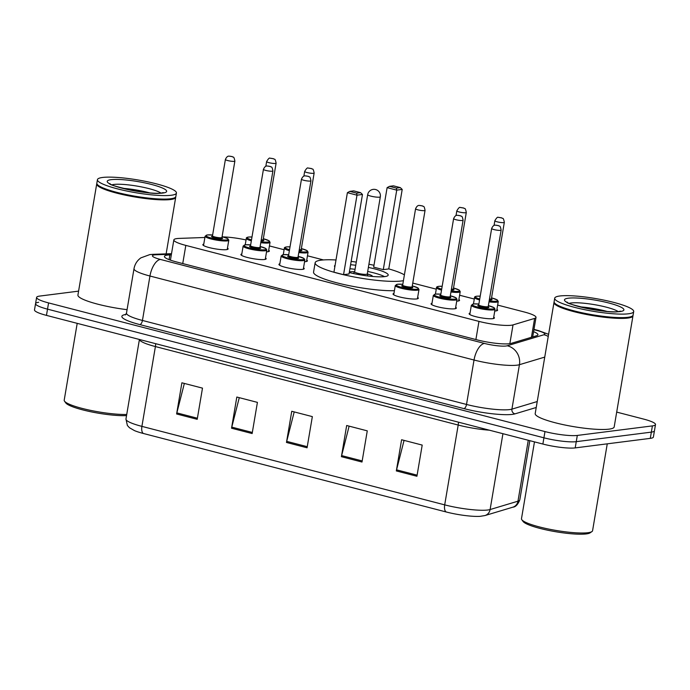 <?xml version="1.0" encoding="UTF-8"?>
<svg xmlns="http://www.w3.org/2000/svg" width="690" height="690" viewBox="0 0 690 690"><rect width="100%" height="100%" fill="white"/><g stroke="black" fill="none" stroke-linecap="round" stroke-linejoin="round"><path stroke-width="1.03" d="M306.74 260.061A12.817 2.07 -170.4 0 1 307.404 260.906A12.817 2.07 -170.4 0 1 305.756 261.613A12.817 2.07 -170.4 0 1 304.575 261.708M458.885 299.495A12.817 2.07 -170.4 0 1 459.557 300.34A12.817 2.07 -170.4 0 1 457.901 301.056A12.817 2.07 -170.4 0 1 456.728 301.142M496.921 309.362A12.817 2.07 -170.4 0 1 497.594 310.198A12.817 2.07 -170.4 0 1 495.938 310.914A12.817 2.07 -170.4 0 1 494.764 311M268.703 250.203A12.817 2.07 -170.4 0 1 269.367 251.048A12.817 2.07 -170.4 0 1 267.72 251.755A12.817 2.07 -170.4 0 1 266.538 251.85M455.693 307.248A12.817 2.07 -170.4 0 1 456.357 308.094A12.817 2.07 -170.4 0 1 454.71 308.801A12.817 2.07 -170.4 0 1 440.324 307.421A12.817 2.07 -170.4 0 1 431.086 303.816A12.817 2.07 -170.4 0 1 431.992 303.238M493.73 317.107A12.817 2.07 -170.4 0 1 494.402 317.952A12.817 2.07 -170.4 0 1 492.746 318.659A12.817 2.07 -170.4 0 1 478.36 317.279A12.817 2.07 -170.4 0 1 469.122 313.683A12.817 2.07 -170.4 0 1 470.037 313.105M303.54 267.815A12.817 2.07 -170.4 0 1 304.212 268.652A12.817 2.07 -170.4 0 1 302.556 269.367A12.817 2.07 -170.4 0 1 288.17 267.979A12.817 2.07 -170.4 0 1 278.933 264.382A12.817 2.07 -170.4 0 1 279.847 263.804M417.657 297.39A12.817 2.07 -170.4 0 1 418.321 298.235A12.817 2.07 -170.4 0 1 416.674 298.943A12.817 2.07 -170.4 0 1 402.279 297.562A12.817 2.07 -170.4 0 1 393.05 293.957A12.817 2.07 -170.4 0 1 393.956 293.379M265.503 257.948A12.817 2.07 -170.4 0 1 266.176 258.793A12.817 2.07 -170.4 0 1 264.52 259.509A12.817 2.07 -170.4 0 1 250.134 258.12A12.817 2.07 -170.4 0 1 240.896 254.524A12.817 2.07 -170.4 0 1 241.811 253.946M227.467 248.089A12.817 2.07 -170.4 0 1 228.14 248.935A12.817 2.07 -170.4 0 1 226.484 249.642A12.817 2.07 -170.4 0 1 212.097 248.262A12.817 2.07 -170.4 0 1 202.86 244.657A12.817 2.07 -170.4 0 1 203.774 244.088M204.887 237.481L179.297 238.395A24.029 3.881 9.6 0 0 176.951 238.576A24.029 3.881 9.6 0 0 173.846 239.904A24.029 3.881 9.6 0 0 185.817 245.398L478.964 321.393A24.029 3.881 9.6 0 0 513.024 324.895L534.621 318.418A24.029 3.881 9.6 0 0 536.001 317.426A24.029 3.881 9.6 0 0 524.038 311.923L497.645 305.084M246.054 239.956A24.029 3.881 9.6 0 0 223.267 236.92M474.297 299.029L459.609 295.225M436.261 289.17L412.758 283.081M323.446 259.932L307.455 255.792M284.108 249.737L269.419 245.925M171.318 254.86L169.878 254.912A24.029 3.881 9.6 0 0 167.523 255.084A24.029 3.881 9.6 0 0 164.427 256.421A24.029 3.881 9.6 0 0 176.39 261.915L477.118 339.868A24.029 3.881 9.6 0 0 511.169 343.379L536.553 335.754A24.029 3.881 9.6 0 0 537.924 334.762A24.029 3.881 9.6 0 0 533.586 331.674M616.696 412.103L643.537 419.063A24.029 3.881 -170.4 0 1 655.5 424.566A24.029 3.881 -170.4 0 1 652.404 425.894L577.314 435.433A24.029 3.881 -170.4 0 1 544.979 431.578L48.576 302.91A24.029 3.881 -170.4 0 1 36.613 297.407A24.029 3.881 -170.4 0 1 39.709 296.079L78.582 291.137M655.5 424.566L654.448 430.802A24.029 3.881 -170.4 0 1 651.351 432.13L576.262 441.669A24.029 3.881 -170.4 0 1 543.927 437.814L47.515 309.146A24.029 3.881 -170.4 0 1 35.552 303.643A24.029 3.881 -170.4 0 1 38.649 302.315M35.552 303.643L34.5 309.879A24.029 3.881 -170.4 0 0 46.463 315.382L542.875 444.05A24.029 3.881 -170.4 0 0 575.201 447.905L650.291 438.366A24.029 3.881 -170.4 0 0 653.387 437.037L654.448 430.802A24.029 3.881 -170.4 0 1 651.351 432.13L576.262 441.669A24.029 3.881 -170.4 0 1 543.927 437.814L47.515 309.146A24.029 3.881 -170.4 0 1 35.552 303.643L36.613 297.407M416.924 476.264L422.202 445.084L401.597 439.746L396.327 470.925L416.924 476.264M404.064 440.384L396.56 469.838A6.408 2.976 104.5 0 0 396.327 470.925M362 462.033L367.27 430.853L346.673 425.506L341.403 456.685L362 462.033M349.131 426.144L341.628 455.598A6.408 2.976 104.5 0 0 341.403 456.685M197.211 419.313L202.489 388.134L181.893 382.795L176.614 413.974L197.211 419.313M184.351 383.433L176.847 412.887A6.408 2.976 104.5 0 0 176.614 413.974M252.143 433.553L257.413 402.373L236.817 397.035L231.547 428.214L252.143 433.553M239.275 397.673L231.771 427.127A6.408 2.976 104.5 0 0 231.547 428.214M307.067 447.793L312.346 416.613L291.749 411.274L286.471 442.454L307.067 447.793M294.207 411.913L286.704 441.359A6.408 2.976 104.5 0 0 286.471 442.454M512.834 507.185A8.013 7.512 -106.7 0 0 517.974 501.182A32.042 5.175 9.6 0 0 519.803 499.853C517.88 504.597 515.559 507.038 512.834 507.185L484.966 515.551L480.119 516.336A26.272 4.244 -170.4 0 1 446.249 511.989L143.46 433.501A26.272 4.244 -170.4 0 1 134.447 430.603L129.444 427.731L127.383 425.48L125.96 419.046A32.042 5.175 9.6 0 0 141.907 426.377A8.013 3.726 104.5 0 0 143.46 433.501M126.537 415.596A34.448 5.563 -170.4 0 1 90.873 411.775A34.448 5.563 -170.4 0 1 65.826 402.96L64.524 401.183A36.053 5.822 -170.4 0 1 64.204 400.157L77.202 323.343M126.736 414.457A36.053 5.822 -170.4 0 1 89.717 410.188A36.053 5.822 -170.4 0 1 64.524 401.183M175.691 196.917A40.054 6.469 -170.4 0 1 175.7 197.323A40.054 6.469 -170.4 0 1 170.534 199.539A40.054 6.469 -170.4 0 1 125.571 195.21A40.054 6.469 -170.4 0 1 96.712 183.963A40.054 6.469 -170.4 0 1 96.85 183.583M127.072 309.672A40.054 6.469 -170.4 0 1 77.927 295.044L96.712 183.963M176.424 193.036L175.829 196.547A40.054 6.469 -170.4 0 1 175.122 197.495L174.665 197.814A39.658 6.408 -170.4 0 1 170.258 199.065A39.658 6.408 -170.4 0 1 128.875 195.417A39.658 6.408 -170.4 0 1 97.523 184.765L97.204 184.316A40.054 6.469 -170.4 0 1 96.842 183.186L97.437 179.676A40.054 6.469 -170.4 0 1 102.603 177.459A40.054 6.469 -170.4 0 1 147.565 181.789A40.054 6.469 -170.4 0 1 176.424 193.036A40.054 6.469 -170.4 0 1 171.258 195.253A40.054 6.469 -170.4 0 1 126.296 190.923A40.054 6.469 -170.4 0 1 97.437 179.676M175.122 197.495A40.054 6.469 -170.4 0 1 170.663 198.763A40.054 6.469 -170.4 0 1 128.866 195.08A40.054 6.469 -170.4 0 1 97.204 184.316M122.932 188.336A26.117 4.218 -170.4 0 1 149.497 192.829M403.417 280.675A46.86 7.573 -170.4 0 1 401.511 280.977A46.86 7.573 -170.4 0 1 348.907 275.914A46.86 7.573 -170.4 0 1 315.14 262.752A46.86 7.573 -170.4 0 1 321.186 260.156A46.86 7.573 -170.4 0 1 336.004 259.975M394.413 290.706A46.86 7.573 -170.4 0 1 342.818 284.271A46.86 7.573 -170.4 0 1 313.562 272.102L315.14 262.752M350.598 264.71A27.238 4.399 -170.4 0 1 355.747 265.279M368.382 267.418A27.238 4.399 -170.4 0 1 388.203 275.112A27.238 4.399 -170.4 0 1 384.692 276.612A27.238 4.399 -170.4 0 1 349.269 272.559M343.551 274.68L349.028 273.99L362.474 194.476L356.997 195.175L343.551 274.68L333.934 272.188L347.389 192.683L349.804 191.38L356.67 193.157L360.577 192.665L353.711 190.88L349.804 191.38M351.158 261.398A46.86 7.573 -170.4 0 1 356.281 262.096M368.917 264.236A46.86 7.573 -170.4 0 1 373.989 265.262M388.763 268.893A46.86 7.573 -170.4 0 1 404.4 274.862M334.831 266.918A27.238 4.399 -170.4 0 1 334.495 266.021A27.238 4.399 -170.4 0 1 335.107 265.288M383.286 269.635L388.763 268.936L402.21 189.431L396.733 190.13L383.286 269.635L373.67 267.142L387.116 187.637L389.54 186.334L396.405 188.111L400.312 187.62L393.447 185.834L389.54 186.334M356.67 193.157L356.997 195.175L347.389 192.683M396.405 188.111L396.733 190.13L387.116 187.637M400.312 187.62L402.21 189.431M360.577 192.665L362.474 194.476M372.54 276.466A12.015 1.941 9.6 0 0 367.278 273.913L367.917 275.974M367.261 273.887A6.408 1.035 9.6 0 1 367.27 273.973A6.408 1.035 9.6 0 1 366.442 274.327A6.408 1.035 9.6 0 1 359.248 273.637A6.408 1.035 9.6 0 1 354.634 271.834A6.408 1.035 9.6 0 1 354.669 271.757A12.015 1.941 9.6 0 0 350.391 271.791A12.015 1.941 9.6 0 0 349.356 272.024M349.908 268.746A26.436 4.269 -170.4 0 1 355.065 269.307M367.701 271.446A26.436 4.269 -170.4 0 1 384.537 276.638M607.26 443.834L592.572 530.714A36.053 5.822 -170.4 0 1 591.934 531.576L590.114 532.827A34.448 5.563 -170.4 0 1 586.284 533.913A34.448 5.563 -170.4 0 1 550.335 530.748A34.448 5.563 -170.4 0 1 523.106 521.493L521.804 519.708A36.053 5.822 -170.4 0 1 521.485 518.69L534.474 441.876M591.934 531.576A36.053 5.822 -170.4 0 1 587.923 532.715A36.053 5.822 -170.4 0 1 550.301 529.394A36.053 5.822 -170.4 0 1 521.804 519.708M632.963 315.451A40.054 6.469 -170.4 0 1 632.971 315.856A40.054 6.469 -170.4 0 1 627.805 318.073A40.054 6.469 -170.4 0 1 582.843 313.743A40.054 6.469 -170.4 0 1 553.984 302.496A40.054 6.469 -170.4 0 1 554.122 302.116M632.971 315.856L614.186 426.929A40.054 6.469 -170.4 0 1 609.02 429.146A40.054 6.469 -170.4 0 1 564.058 424.824A40.054 6.469 -170.4 0 1 535.198 413.569L553.984 302.496M633.696 311.57L633.101 315.071A40.054 6.469 -170.4 0 1 632.394 316.029L631.945 316.339A39.658 6.408 -170.4 0 1 627.529 317.59A39.658 6.408 -170.4 0 1 586.146 313.941A39.658 6.408 -170.4 0 1 554.803 303.298L554.475 302.85A40.054 6.469 -170.4 0 1 554.113 301.711L554.708 298.209A40.054 6.469 -170.4 0 1 559.875 295.984A40.054 6.469 -170.4 0 1 604.837 300.314A40.054 6.469 -170.4 0 1 633.696 311.57A40.054 6.469 -170.4 0 1 628.538 313.786A40.054 6.469 -170.4 0 1 583.567 309.456A40.054 6.469 -170.4 0 1 554.708 298.209M632.394 316.029A40.054 6.469 -170.4 0 1 627.943 317.297A40.054 6.469 -170.4 0 1 586.138 313.605A40.054 6.469 -170.4 0 1 554.475 302.85M580.212 306.869A26.117 4.218 -170.4 0 1 606.769 311.363M182.738 263.563L185.817 245.398M531.429 337.298L534.621 318.418M509.85 343.663L513.024 324.895M475.893 339.549L478.964 321.393M171.43 254.222L156.069 254.765A16.025 2.588 9.6 0 0 154.5 254.886A16.025 2.588 9.6 0 0 160.416 259.44L484.484 343.439A16.025 2.588 9.6 0 0 506.037 346.009A16.025 2.588 9.6 0 0 507.193 345.776L543.91 334.754A16.025 2.588 9.6 0 0 536.855 330.432L533.922 329.673M544.746 357.101L519.432 364.7A32.042 5.175 -170.4 0 1 517.138 365.157A32.042 5.175 -170.4 0 1 474.03 360.025L149.954 276.017A32.042 5.175 -170.4 0 1 134.007 268.686L126.486 313.122A32.042 5.175 9.6 0 0 142.442 320.453L466.518 404.452A32.042 5.175 9.6 0 0 509.625 409.584A32.042 5.175 9.6 0 0 511.92 409.136L537.234 401.537M536.225 407.488L514.982 413.862A36.053 5.822 -170.4 0 1 463.896 408.601L139.829 324.602A4.002 1.863 104.5 0 0 142.442 320.453L149.954 276.017A16.025 7.443 -75.5 0 1 160.416 259.44M514.982 413.862A4.002 3.761 73.3 0 1 511.92 409.136L519.432 364.7A16.025 15.025 -106.7 0 0 507.193 345.776M139.829 324.602A36.053 5.822 -170.4 0 1 125.916 314.442M48.576 302.91L46.463 315.382M544.979 431.578L542.875 444.05M577.314 435.433L575.201 447.905M652.404 425.894L650.291 438.366M484.484 343.439A16.025 7.443 -75.5 0 0 474.03 360.025L466.518 404.452A4.002 1.863 104.5 0 1 463.896 408.601M548.24 336.461A16.025 15.025 -106.7 0 0 543.91 334.754M536.855 330.432A16.025 7.443 -75.5 0 1 538.235 330.51L533.974 329.406M156.069 254.765A16.025 12.446 -92 0 0 152.861 254.343L171.517 253.679M169.076 259.638L169.878 254.912M458.41 422.159A8.013 3.726 -75.5 0 1 458.195 425.049L155.405 346.561A32.042 5.175 -170.4 0 1 139.449 339.48M489.382 430.189A32.042 5.175 -170.4 0 1 458.195 425.049L444.696 504.864A32.042 5.175 9.6 0 0 490.107 509.548L517.974 501.182L528.273 440.272M484.966 515.551A8.013 7.512 -106.7 0 0 490.107 509.548L502.932 433.7M446.249 511.989A8.013 3.726 -75.5 0 1 444.696 504.864L141.907 426.377L155.405 346.561A8.013 3.726 -75.5 0 0 155.621 343.672M307.257 446.689L286.704 441.359M252.324 432.449L231.771 427.127M197.4 418.218L176.847 412.887M362.181 460.929L341.628 455.598M417.114 475.168L396.56 469.838M112.099 184.799A26.117 4.218 -170.4 0 1 113.885 184.454A26.117 4.218 -170.4 0 1 139.087 186.464A26.117 4.218 -170.4 0 1 160.899 193.053M162.754 193.053A30.127 4.864 -170.4 0 1 122.225 188.223A30.127 4.864 -170.4 0 1 111.107 179.667A30.127 4.864 -170.4 0 1 151.636 184.489A30.127 4.864 -170.4 0 1 162.754 193.053M379.5 197.159A6.408 1.035 9.6 0 0 380.328 196.805A6.408 6.408 0 0 0 375.61 189.534A6.408 6.408 0 0 0 367.684 194.666A6.408 1.035 9.6 0 0 370.875 196.133A6.408 1.035 9.6 0 0 379.5 197.159M569.371 303.324A26.117 4.218 -170.4 0 1 571.156 302.979A26.117 4.218 -170.4 0 1 596.367 304.997A26.117 4.218 -170.4 0 1 618.171 311.578M620.025 311.578A30.127 4.864 -170.4 0 1 579.496 306.757A30.127 4.864 -170.4 0 1 568.388 298.192A30.127 4.864 -170.4 0 1 608.908 303.022A30.127 4.864 -170.4 0 1 620.025 311.578M205.103 236.222L207.233 234.936L212.615 235.014A11.213 1.811 9.6 0 0 207.466 234.954A11.213 1.811 9.6 0 0 211.606 238.136A11.213 1.811 9.6 0 0 226.691 239.939A11.213 1.811 9.6 0 0 222.094 236.636L227.898 238.706L228.795 240.232A12.015 1.941 -170.4 0 1 227.252 240.896A12.015 1.941 -170.4 0 1 213.762 239.594A12.015 1.941 -170.4 0 1 205.103 236.222L203.533 245.502M221.999 237.834A5.606 0.906 -170.4 0 1 221.887 238.688A5.606 0.906 -170.4 0 1 214.34 237.791A5.606 0.906 -170.4 0 1 212.279 236.196A5.606 0.906 -170.4 0 1 212.313 236.196M212.511 236.213L212.477 235.859A4.804 0.776 9.6 0 0 215.936 237.213A4.804 0.776 9.6 0 0 221.335 237.731A4.804 0.776 9.6 0 0 221.956 237.464L222.077 237.947L221.594 237.688M225.397 159.476C226.423 157.165 227.614 156.052 228.942 156.121L232.254 156.578C233.229 157.941 233.729 155.172 234.876 161.081A4.804 0.776 -170.4 0 1 234.255 161.339A4.804 0.776 -170.4 0 1 228.856 160.822A4.804 0.776 -170.4 0 1 225.397 159.476L212.477 235.859M231.478 156.552L230.106 156.199L231.478 156.552M260.13 246.477L265.935 248.572L266.832 250.09A12.015 1.941 -170.4 0 1 265.288 250.755A12.015 1.941 -170.4 0 1 251.798 249.452A12.015 1.941 -170.4 0 1 243.139 246.08L241.569 255.36M250.651 244.89A11.213 1.811 9.6 0 0 245.502 244.812A11.213 1.811 9.6 0 0 249.642 248.003A11.213 1.811 9.6 0 0 264.727 249.797A11.213 1.811 9.6 0 0 260.13 246.494M260.035 247.693A5.606 0.906 -170.4 0 1 259.923 248.547A5.606 0.906 -170.4 0 1 252.385 247.65A5.606 0.906 -170.4 0 1 250.315 246.054A5.606 0.906 -170.4 0 1 250.349 246.054M250.548 246.071L250.513 245.726A4.804 0.776 9.6 0 0 253.972 247.072A4.804 0.776 9.6 0 0 259.371 247.589A4.804 0.776 9.6 0 0 259.992 247.322L260.113 247.805L259.63 247.546M263.433 169.335C264.468 167.032 265.65 165.911 266.978 165.98L270.29 166.445C271.265 167.799 271.774 165.031 272.912 170.939A4.804 0.776 -170.4 0 1 272.291 171.206A4.804 0.776 -170.4 0 1 266.892 170.68A4.804 0.776 -170.4 0 1 263.433 169.335L250.513 245.726M269.514 166.419L268.143 166.057L269.514 166.419M281.175 255.938L283.314 254.653L288.687 254.731A11.213 1.811 9.6 0 0 283.547 254.67A11.213 1.811 9.6 0 0 287.678 257.862A11.213 1.811 9.6 0 0 302.772 259.656A11.213 1.811 9.6 0 0 298.166 256.352L303.971 258.431L304.868 259.949A12.015 1.941 -170.4 0 1 303.324 260.613A12.015 1.941 -170.4 0 1 289.835 259.311A12.015 1.941 -170.4 0 1 281.175 255.938L279.605 265.227M298.071 257.551A5.606 0.906 -170.4 0 1 297.959 258.414A5.606 0.906 -170.4 0 1 290.421 257.508A5.606 0.906 -170.4 0 1 288.351 255.921A5.606 0.906 -170.4 0 1 288.386 255.912M288.584 255.93L288.549 255.585A4.804 0.776 9.6 0 0 292.008 256.93A4.804 0.776 9.6 0 0 297.407 257.456A4.804 0.776 9.6 0 0 298.028 257.189L298.149 257.663L297.666 257.404M301.47 179.193C302.505 176.89 303.686 175.769 305.014 175.846L308.327 176.304C309.301 177.658 309.81 174.898 310.949 180.797A4.804 0.776 -170.4 0 1 310.328 181.065A4.804 0.776 -170.4 0 1 304.928 180.538A4.804 0.776 -170.4 0 1 301.47 179.193L288.549 255.585M307.55 176.278L306.179 175.916L307.55 176.278M395.292 285.522L397.423 284.237L402.805 284.315A11.213 1.811 9.6 0 0 397.656 284.254A11.213 1.811 9.6 0 0 401.796 287.437A11.213 1.811 9.6 0 0 416.881 289.231A11.213 1.811 9.6 0 0 412.284 285.927L418.08 288.006L418.985 289.524A12.015 1.941 -170.4 0 1 417.433 290.188A12.015 1.941 -170.4 0 1 403.943 288.894A12.015 1.941 -170.4 0 1 395.292 285.522L393.714 294.803M412.189 287.135A5.606 0.906 -170.4 0 1 412.077 287.989A5.606 0.906 -170.4 0 1 404.53 287.092A5.606 0.906 -170.4 0 1 402.46 285.496A5.606 0.906 -170.4 0 1 402.494 285.496M402.693 285.513L402.658 285.16A4.804 0.776 9.6 0 0 406.125 286.514A4.804 0.776 9.6 0 0 411.516 287.031A4.804 0.776 9.6 0 0 412.137 286.764L412.258 287.247L411.775 286.988M415.578 208.768C416.613 206.465 417.795 205.353 419.132 205.422L422.444 205.879C423.419 207.233 423.919 204.473 425.057 210.372A4.804 0.776 -170.4 0 1 424.436 210.64A4.804 0.776 -170.4 0 1 419.046 210.122A4.804 0.776 -170.4 0 1 415.578 208.768L402.658 285.16M421.668 205.853L420.296 205.499L421.668 205.853M440.841 294.19A11.213 1.811 9.6 0 0 435.692 294.113A11.213 1.811 9.6 0 0 439.832 297.295A11.213 1.811 9.6 0 0 454.917 299.098A11.213 1.811 9.6 0 0 450.32 295.786L456.125 297.864L457.022 299.382A12.015 1.941 -170.4 0 1 455.469 300.055A12.015 1.941 -170.4 0 1 441.98 298.753A12.015 1.941 -170.4 0 1 433.329 295.38L431.759 304.661M450.225 296.993A5.606 0.906 -170.4 0 1 450.113 297.847A5.606 0.906 -170.4 0 1 442.566 296.95A5.606 0.906 -170.4 0 1 440.496 295.355A5.606 0.906 -170.4 0 1 440.531 295.355M440.729 295.372L440.694 295.018A4.804 0.776 9.6 0 0 444.162 296.372A4.804 0.776 9.6 0 0 449.561 296.89A4.804 0.776 9.6 0 0 450.173 296.622L450.294 297.105L449.82 296.847M453.615 218.635C454.65 216.324 455.831 215.211 457.168 215.28L460.48 215.737C461.455 217.1 461.955 214.331 463.094 220.231A4.804 0.776 -170.4 0 1 462.481 220.498A4.804 0.776 -170.4 0 1 457.082 219.981A4.804 0.776 -170.4 0 1 453.615 218.635L440.694 295.018M459.704 215.711L458.332 215.358L459.704 215.711M488.356 305.636L494.161 307.723L495.058 309.249A12.015 1.941 -170.4 0 1 493.514 309.913A12.015 1.941 -170.4 0 1 480.024 308.611A12.015 1.941 -170.4 0 1 471.365 305.239L469.795 314.519M471.365 305.239L473.495 303.954L478.877 304.031A11.213 1.811 9.6 0 0 473.728 303.971A11.213 1.811 9.6 0 0 477.868 307.154A11.213 1.811 9.6 0 0 492.953 308.956A11.213 1.811 9.6 0 0 488.356 305.653M488.261 306.852A5.606 0.906 -170.4 0 1 488.149 307.706A5.606 0.906 -170.4 0 1 480.602 306.809A5.606 0.906 -170.4 0 1 478.541 305.213A5.606 0.906 -170.4 0 1 478.575 305.213M478.774 305.23L478.739 304.885A4.804 0.776 9.6 0 0 482.198 306.231A4.804 0.776 9.6 0 0 487.597 306.748A4.804 0.776 9.6 0 0 488.218 306.481L488.339 306.964L487.856 306.705M491.659 228.494C492.686 226.182 493.876 225.069 495.204 225.138L498.516 225.596C499.491 226.958 499.991 224.19 501.138 230.098A4.804 0.776 -170.4 0 1 500.517 230.357A4.804 0.776 -170.4 0 1 495.118 229.839A4.804 0.776 -170.4 0 1 491.659 228.494L478.739 304.885M497.74 225.57L496.369 225.216L497.74 225.57M268.462 251.617L270.031 242.337A12.015 1.941 -170.4 0 1 268.479 243.001A12.015 1.941 -170.4 0 1 260.777 242.682M251.341 240.81A12.015 1.941 -170.4 0 1 246.33 238.326C246.14 237.783 246.847 237.351 248.469 237.049L251.988 236.989M251.988 237.006A11.213 1.811 9.6 0 0 248.702 237.058A11.213 1.811 9.6 0 0 251.496 239.879M260.932 241.767A11.213 1.811 9.6 0 0 267.927 242.043A11.213 1.811 9.6 0 0 263.321 238.74L269.126 240.819L270.031 242.337M263.226 239.939A5.606 0.906 -170.4 0 1 263.123 240.801A5.606 0.906 -170.4 0 1 261.096 240.801M261.251 239.87A4.804 0.776 9.6 0 0 262.562 239.844A4.804 0.776 9.6 0 0 263.183 239.577L263.304 240.051L262.821 239.792M275.483 163.452A4.804 0.776 -170.4 0 1 270.092 162.935A4.804 0.776 -170.4 0 1 266.625 161.581C268.298 158.674 269.48 157.562 270.178 158.234L273.481 158.691C274.465 160.046 274.965 157.286 276.103 163.185A4.804 0.776 -170.4 0 1 275.483 163.452M271.334 158.312L272.714 158.666L271.334 158.312M306.498 261.484L308.068 252.195A12.015 1.941 -170.4 0 1 306.515 252.859A12.015 1.941 -170.4 0 1 298.813 252.54M289.377 250.677A12.015 1.941 -170.4 0 1 284.366 248.184C284.177 247.641 284.884 247.21 286.505 246.908L290.024 246.847A11.213 1.811 9.6 0 0 286.738 246.916A11.213 1.811 9.6 0 0 289.533 249.737M298.968 251.626A11.213 1.811 9.6 0 0 305.963 251.902A11.213 1.811 9.6 0 0 301.366 248.598M301.271 249.797A5.606 0.906 -170.4 0 1 301.159 250.66A5.606 0.906 -170.4 0 1 299.132 250.668M299.288 249.728A4.804 0.776 9.6 0 0 300.599 249.702A4.804 0.776 9.6 0 0 301.22 249.435L301.34 249.918L300.857 249.659M313.519 173.311A4.804 0.776 -170.4 0 1 308.128 172.793A4.804 0.776 -170.4 0 1 304.661 171.439C306.334 168.533 307.516 167.42 308.214 168.093L311.526 168.55C312.501 169.904 313.001 167.144 314.14 173.043A4.804 0.776 -170.4 0 1 313.519 173.311M309.379 168.17L310.75 168.524L309.379 168.17M458.643 300.918L460.213 291.637A12.015 1.941 -170.4 0 1 458.669 292.301A12.015 1.941 -170.4 0 1 450.967 291.982M441.531 290.111A12.015 1.941 -170.4 0 1 436.52 287.627C436.322 287.083 437.037 286.652 438.659 286.341L442.178 286.29A11.213 1.811 9.6 0 0 438.892 286.359A11.213 1.811 9.6 0 0 441.686 289.179M451.113 291.068A11.213 1.811 9.6 0 0 458.117 291.344A11.213 1.811 9.6 0 0 453.511 288.041L459.316 290.119L460.213 291.637M453.416 289.239A5.606 0.906 -170.4 0 1 453.304 290.093A5.606 0.906 -170.4 0 1 451.277 290.102M451.441 289.17A4.804 0.776 9.6 0 0 452.752 289.136A4.804 0.776 9.6 0 0 453.373 288.877L453.494 289.352L453.011 289.093M465.672 212.753A4.804 0.776 -170.4 0 1 460.273 212.227A4.804 0.776 -170.4 0 1 456.815 210.881C458.488 207.975 459.669 206.853 460.359 207.526L463.671 207.992C464.646 209.346 465.155 206.577 466.293 212.486A4.804 0.776 -170.4 0 1 465.672 212.753M461.524 207.604L462.895 207.966L461.524 207.604M496.688 310.776L498.258 301.495A12.015 1.941 -170.4 0 1 496.705 302.16A12.015 1.941 -170.4 0 1 489.003 301.841M479.567 299.969A12.015 1.941 -170.4 0 1 474.556 297.485C474.358 296.942 475.074 296.51 476.695 296.2L480.214 296.148M480.214 296.165A11.213 1.811 9.6 0 0 476.928 296.217A11.213 1.811 9.6 0 0 479.723 299.037M489.158 300.926A11.213 1.811 9.6 0 0 496.153 301.202A11.213 1.811 9.6 0 0 491.547 297.899M491.452 299.098A5.606 0.906 -170.4 0 1 491.34 299.96A5.606 0.906 -170.4 0 1 489.314 299.96M489.477 299.029A4.804 0.776 9.6 0 0 490.788 299.003A4.804 0.776 9.6 0 0 491.409 298.736L491.53 299.21L491.047 298.951M503.709 222.611A4.804 0.776 -170.4 0 1 498.318 222.094A4.804 0.776 -170.4 0 1 494.851 220.74C496.524 217.833 497.706 216.712 498.396 217.393L501.708 217.85C502.691 219.204 503.191 216.444 504.33 222.344A4.804 0.776 -170.4 0 1 503.709 222.611M499.56 217.462L500.94 217.824L499.56 217.462M170.43 260.139L173.846 239.904M532.697 336.91L536.001 317.426M152.861 254.343L149.851 254.584L140.881 257.862C137.146 260.544 134.852 264.158 134.007 268.686M125.373 314.942L126.486 313.122M548.602 334.314L538.235 330.51M519.803 499.853L529.817 440.669M125.96 419.046L139.415 339.471M110.322 184.178L109.96 183.583C104.949 184.584 151.377 195.865 161.589 192.976L163.314 192.614L162.771 193.045M175.7 197.323L166.135 253.868M354.643 271.791L353.366 273.516M354.634 271.834L367.684 194.666M367.27 273.973L380.328 196.805M567.594 302.703L567.232 302.116C562.221 303.117 608.649 314.399 618.861 311.501L620.586 311.138L620.051 311.578M234.876 161.081L221.956 237.464M228.795 240.232L227.226 249.513M250.651 244.872L245.269 244.795L243.139 246.08M272.912 170.939L259.992 247.322M266.832 250.09L265.262 259.371M310.949 180.797L298.028 257.189M304.868 259.949L303.298 269.229M425.057 210.372L412.137 286.764M418.985 289.524L417.416 298.813M440.841 294.173L435.459 294.095L433.329 295.38M463.094 220.231L450.173 296.622M457.022 299.382L455.452 308.672M501.138 230.098L488.218 306.481M495.058 309.249L493.488 318.53M266.625 161.581L265.831 166.29M246.33 238.326L245.235 244.803M276.103 163.185L263.183 239.577M304.661 171.439L303.867 176.157M284.366 248.184L283.279 254.662M314.14 173.043L301.22 249.435M308.068 252.195L307.162 250.677L301.366 248.59M456.815 210.881L456.012 215.591M436.52 287.627L435.425 294.104M466.293 212.486L453.373 288.877M494.851 220.74L494.057 225.449M474.556 297.485L473.461 303.962M504.33 222.344L491.409 298.736M498.258 301.495L497.352 299.978L491.556 297.882"/></g></svg>
